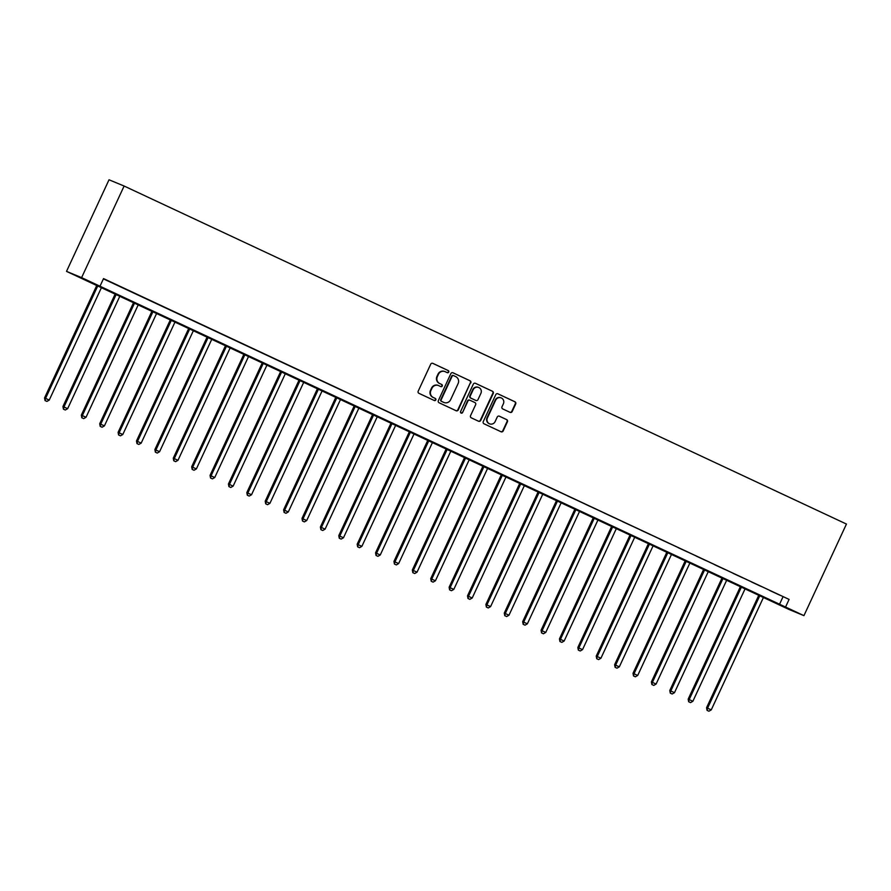 <?xml version="1.0" encoding="UTF-8"?>
<svg xmlns="http://www.w3.org/2000/svg" width="891" height="891" viewBox="0 0 891 891"><rect width="100%" height="100%" fill="white"/><g stroke="black" fill="none" stroke-linecap="round" stroke-linejoin="round"><path stroke-width="1.34" d="M448.73 372.07A1.158 1.114 112.5 0 0 448.206 370.545L432.859 363.372A1.648 1.593 112.5 0 0 430.721 364.196L418.202 391.16A1.648 1.593 112.5 0 0 418.948 393.332L434.296 400.516A1.158 1.114 112.5 0 0 435.788 399.936A1.158 1.114 112.5 0 0 435.265 398.422L433.282 397.486A5.29 5.101 112.5 0 1 430.888 390.536L431.935 388.287A5.29 5.101 112.5 0 1 438.773 385.658L440.767 386.583A1.158 1.114 112.5 0 0 442.259 386.003A1.158 1.114 112.5 0 0 441.736 384.489L439.753 383.553A5.29 5.101 112.5 0 1 437.358 376.603L438.394 374.354A5.29 5.101 112.5 0 1 445.244 371.714L447.226 372.65A1.158 1.114 112.5 0 0 448.73 372.07M447.015 372.549A1.158 1.114 112.5 0 0 447.794 370.378L432.625 363.283M434.084 400.415A1.158 1.114 112.5 0 0 434.864 398.255L433.282 397.486M440.544 386.482A1.158 1.114 112.5 0 0 441.323 384.311L439.753 383.553M510.053 412.355A1.648 1.593 112.5 0 0 512.191 411.531L515.7 403.957A1.648 1.593 112.5 0 0 514.953 401.785L497.913 393.811A1.648 1.593 112.5 0 0 495.775 394.635L483.256 421.61A1.648 1.593 112.5 0 0 484.002 423.782L501.043 431.756A1.648 1.593 112.5 0 0 503.181 430.932L507.425 421.788A1.648 1.593 112.5 0 0 506.678 419.616L499.383 416.208A1.648 1.593 112.5 0 0 497.245 417.033L495.14 421.554A4.422 4.266 112.5 0 1 489.593 423.838A4.422 4.266 112.5 0 1 487.41 417.946L495.652 400.193A4.422 4.266 112.5 0 1 501.21 397.909A4.422 4.266 112.5 0 1 503.382 403.801L502.012 406.764A1.648 1.593 112.5 0 0 502.758 408.936L510.053 412.355M103.412 278.861L789.092 599.409L785.55 607.038L803.938 615.648L846.45 524.053L124.116 186.03L109.025 179.782L66.513 271.376L788.847 609.399L803.938 615.648M789.092 599.409L103.534 278.593L99.992 286.223L81.604 277.624L124.116 186.03M470.793 382.941A1.648 1.593 112.5 0 0 470.047 380.769L453.007 372.794A1.648 1.593 112.5 0 0 450.868 373.619L438.35 400.594A1.648 1.593 112.5 0 0 439.096 402.765L456.136 410.74A1.648 1.593 112.5 0 0 458.275 409.916L470.381 382.774A1.648 1.593 112.5 0 0 469.635 380.602L452.773 372.705M475.46 383.308L492.5 391.283A1.648 1.593 112.5 0 1 493.246 393.454L480.728 420.418A1.648 1.593 112.5 0 1 478.59 421.243L471.294 417.834A1.648 1.593 112.5 0 1 470.548 415.663L475.627 404.726A1.648 1.593 112.5 0 0 474.881 402.543L470.036 400.282A1.648 1.593 112.5 0 0 467.898 401.106L462.618 412.488A1.158 1.114 112.5 0 1 461.159 413.09A1.158 1.114 112.5 0 1 460.591 411.542L473.321 384.132A1.648 1.593 112.5 0 1 475.46 383.308L475.326 383.253M107.934 280.81L117.779 285.365L107.934 280.81M126.322 289.419L136.167 293.974L126.322 289.419M144.71 298.017L154.555 302.572L144.71 298.017M163.098 306.627L172.943 311.182L163.098 306.627M181.486 315.236L191.331 319.791L181.486 315.236M199.885 323.834L209.73 328.389L199.885 323.834M218.273 332.443L228.118 336.998L218.273 332.443M236.661 341.053L246.506 345.608L236.661 341.053M255.049 349.651L264.894 354.206L255.049 349.651M273.437 358.26L283.282 362.815L273.437 358.26M291.825 366.869L301.67 371.413L291.825 366.869M310.213 375.467L320.058 380.023L310.213 375.467M328.601 384.077L338.446 388.632L328.601 384.077M347 392.686L356.845 397.23L347 392.686M365.388 401.284L375.234 405.839L365.388 401.284M383.776 409.893L393.622 414.449L383.776 409.893M402.164 418.503L412.01 423.047L402.164 418.503M420.552 427.101L430.398 431.656L420.552 427.101M438.94 435.71L448.786 440.265L438.94 435.71M457.328 444.319L467.174 448.864L457.328 444.319M475.716 452.918L485.562 457.473L475.716 452.918M494.115 461.527L503.961 466.082L494.115 461.527M512.503 470.136L522.349 474.68L512.503 470.136M530.891 478.734L540.737 483.29L530.891 478.734M549.279 487.344L559.125 491.899L549.279 487.344M567.667 495.953L577.513 500.497L567.667 495.953M586.055 504.551L595.901 509.106L586.055 504.551M604.443 513.16L614.289 517.716L604.443 513.16M622.831 521.77L632.677 526.314L622.831 521.77M641.23 530.368L651.076 534.923L641.23 530.368M659.618 538.977L669.464 543.532L659.618 538.977M678.006 547.586L687.852 552.13L678.006 547.586M696.394 556.184L706.24 560.74L696.394 556.184M714.782 564.794L724.628 569.349L714.782 564.794M733.17 573.403L743.016 577.947L733.17 573.403M751.558 582.001L761.404 586.556L751.558 582.001M769.947 590.61L779.792 595.166L769.947 590.61M99.992 286.223L785.55 607.038M81.604 277.624L66.513 271.376M782.977 596.881L779.436 604.51M445.043 371.625L444.631 371.458A5.29 5.101 112.5 0 0 437.993 374.187L438.394 374.354M439.341 383.386A5.29 5.101 112.5 0 1 436.946 376.425L437.993 374.187M438.572 385.558L438.16 385.391A5.29 5.101 112.5 0 0 431.522 388.12L431.935 388.287M432.87 397.319A5.29 5.101 112.5 0 1 430.476 390.369L431.522 388.12M455.958 410.651A1.648 1.593 112.5 0 0 457.863 409.749L470.381 382.774M453.619 375.634A1.158 1.114 112.5 0 0 452.127 376.214L441.134 399.892A1.158 1.114 112.5 0 0 441.658 401.407L443.751 402.387A5.29 5.101 112.5 0 0 450.601 399.758L458.108 383.575A5.29 5.101 112.5 0 0 455.713 376.615L453.619 375.634M453.53 375.601L453.207 375.467A1.158 1.114 112.5 0 0 451.715 376.047L452.127 376.214M443.952 402.476L443.551 402.309A5.29 5.101 112.5 0 1 443.339 402.22L441.245 401.24A1.158 1.114 112.5 0 1 440.722 399.714L451.715 376.047M475.226 383.219L492.5 391.283M478.411 421.165A1.648 1.593 112.5 0 0 480.316 420.251L492.834 393.287A1.648 1.593 112.5 0 0 492.088 391.116M469.913 400.226L469.635 400.115A1.648 1.593 112.5 0 0 467.497 400.939L462.618 412.488M460.97 412.978A1.158 1.114 112.5 0 0 462.206 412.321M480.895 393.377A4.422 4.266 112.5 0 0 478.723 387.485A4.422 4.266 112.5 0 0 473.166 389.757L470.27 396.016A1.648 1.593 112.5 0 0 471.016 398.188L475.85 400.449A1.648 1.593 112.5 0 0 477.988 399.625L480.895 393.377M478.723 387.485L478.311 387.307A4.422 4.266 112.5 0 0 472.765 389.59L473.166 389.757M475.571 400.337A1.648 1.593 112.5 0 1 475.438 400.282L470.604 398.021A1.648 1.593 112.5 0 1 469.858 395.838L472.765 389.59M501.21 397.909L500.798 397.742A4.422 4.266 112.5 0 0 495.251 400.026L495.652 400.193M489.593 423.838L489.181 423.671A4.422 4.266 112.5 0 1 487.009 417.779L495.251 400.026M500.865 431.667A1.648 1.593 112.5 0 0 502.78 430.765L507.024 421.621A1.648 1.593 112.5 0 0 506.266 419.449L499.149 416.119M509.875 412.266A1.648 1.593 112.5 0 0 511.779 411.364L515.299 403.79A1.648 1.593 112.5 0 0 514.541 401.618L497.679 393.722M96.863 285.243L44.55 397.932L49.25 400.07L101.529 287.437M97.854 285.71L45.575 398.355L45.04 400.56L46.922 401.418L45.441 400.727M49.25 400.07L46.922 401.418M45.04 400.56L44.55 397.932M115.251 293.852L62.938 406.541L67.638 408.679L119.929 296.035M116.242 294.32L63.963 406.953L63.428 409.158L65.31 410.016L63.84 409.337M67.638 408.679L65.31 410.016M63.428 409.158L62.938 406.541M133.639 302.45L81.326 415.139L86.026 417.289L138.317 304.644M134.63 302.918L82.351 415.562L81.816 417.768L83.698 418.625L82.228 417.935M86.026 417.289L83.698 418.625M81.816 417.768L81.326 415.139M152.027 311.059L99.714 423.748L104.414 425.887L156.705 313.253M153.029 311.527L100.739 424.172L100.204 426.377L102.086 427.235L100.616 426.544M104.414 425.887L102.086 427.235M100.204 426.377L99.714 423.748M170.415 319.669L118.102 432.358L122.802 434.496L175.093 321.851M171.417 320.136L119.127 432.77L118.592 434.975L120.474 435.833L119.004 435.153M122.802 434.496L120.474 435.833M118.592 434.975L118.102 432.358M188.803 328.267L136.501 440.956L141.19 443.105L193.481 330.461M189.805 328.734L137.515 441.379L136.98 443.584L138.862 444.442L137.392 443.751M141.19 443.105L138.862 444.442M136.98 443.584L136.501 440.956M207.191 336.876L154.889 449.565L159.578 451.704L211.869 339.07M208.193 337.344L155.903 449.988L155.379 452.194L157.25 453.051L155.78 452.361M159.578 451.704L157.25 453.051M155.379 452.194L154.889 449.565M225.579 345.485L173.277 458.174L177.977 460.313L230.257 347.668M226.581 345.953L174.291 458.587L173.767 460.792L175.638 461.649L174.168 460.97M177.977 460.313L175.638 461.649M173.767 460.792L173.277 458.174M243.978 354.083L191.665 466.773L196.365 468.922L248.645 356.277M244.969 354.551L192.69 467.196L192.155 469.401L194.026 470.259L192.556 469.568M196.365 468.922L194.026 470.259M192.155 469.401L191.665 466.773M262.366 362.693L210.053 475.382L214.753 477.52L267.044 364.887M263.357 363.16L211.078 475.805L210.543 478.01L212.426 478.868L210.955 478.177M214.753 477.52L212.426 478.868M210.543 478.01L210.053 475.382M280.754 371.302L228.441 483.991L233.141 486.13L285.432 373.485M281.745 371.77L229.466 484.403L228.931 486.609L230.814 487.466L229.343 486.787M233.141 486.13L230.814 487.466M228.931 486.609L228.441 483.991M299.142 379.9L246.829 492.589L251.529 494.739L303.82 382.094M300.144 380.368L247.854 493.013L247.319 495.218L249.202 496.075L247.731 495.385M251.529 494.739L249.202 496.075M247.319 495.218L246.829 492.589M317.53 388.509L265.217 501.199L269.917 503.337L322.208 390.704M318.533 388.977L266.242 501.622L265.707 503.827L267.59 504.685L266.119 503.994M269.917 503.337L267.59 504.685M265.707 503.827L265.217 501.199M335.918 397.119L283.616 509.808L288.305 511.946L340.596 399.302M336.921 397.586L284.63 510.22L284.095 512.425L285.978 513.283L284.507 512.603M288.305 511.946L285.978 513.283M284.095 512.425L283.616 509.808M354.306 405.717L302.004 518.406L306.693 520.556L358.984 407.911M355.309 406.185L303.018 518.829L302.495 521.035L304.366 521.892L302.895 521.202M306.693 520.556L304.366 521.892M302.495 521.035L302.004 518.406M372.694 414.326L320.392 527.015L325.092 529.154L377.372 416.509M373.697 414.794L321.406 527.439L320.883 529.644L322.754 530.501L321.283 529.811M325.092 529.154L322.754 530.501M320.883 529.644L320.392 527.015M391.093 422.935L338.78 535.625L343.481 537.763L395.76 425.118M392.085 423.403L339.794 536.037L339.271 538.242L341.142 539.1L339.671 538.42M343.481 537.763L341.142 539.1M339.271 538.242L338.78 535.625M409.481 431.534L357.168 544.223L361.869 546.372L414.148 433.728M410.473 432.001L358.193 544.646L357.659 546.851L359.541 547.709L358.071 547.018M361.869 546.372L359.541 547.709M357.659 546.851L357.168 544.223M427.869 440.143L375.556 552.832L380.257 554.97L432.547 442.326M428.861 440.611L376.581 553.255L376.047 555.461L377.929 556.318L376.459 555.628M380.257 554.97L377.929 556.318M376.047 555.461L375.556 552.832M446.257 448.752L393.945 561.43L398.645 563.58L450.935 450.935M447.26 449.22L394.969 561.853L394.435 564.059L396.317 564.916L394.847 564.237M398.645 563.58L396.317 564.916M394.435 564.059L393.945 561.43M464.645 457.35L412.333 570.04L417.033 572.189L469.323 459.544M465.648 457.818L413.357 570.463L412.823 572.668L414.705 573.526L413.235 572.835M417.033 572.189L414.705 573.526M412.823 572.668L412.333 570.04M483.033 465.96L430.732 578.649L435.421 580.787L487.711 468.143M484.036 466.427L431.745 579.072L431.211 581.277L433.093 582.135L431.623 581.444M435.421 580.787L433.093 582.135M431.211 581.277L430.732 578.649M501.421 474.569L449.12 587.247L453.809 589.397L506.099 476.752M502.424 475.037L450.133 587.67L449.61 589.875L451.481 590.733L450.011 590.054M453.809 589.397L451.481 590.733M449.61 589.875L449.12 587.247M519.809 483.167L467.508 595.856L472.208 598.006L524.487 485.361M520.812 483.635L468.521 596.279L467.998 598.485L469.869 599.342L468.399 598.652M472.208 598.006L469.869 599.342M467.998 598.485L467.508 595.856M538.197 491.776L485.896 604.466L490.596 606.604L542.875 493.959M539.2 492.244L486.909 604.889L486.386 607.094L488.257 607.952L486.787 607.261M490.596 606.604L488.257 607.952M486.386 607.094L485.896 604.466M556.597 500.386L504.284 613.064L508.984 615.213L561.263 502.569M557.588 500.853L505.308 613.487L504.774 615.692L506.656 616.55L505.175 615.87M508.984 615.213L506.656 616.55M504.774 615.692L504.284 613.064M574.985 508.984L522.672 621.673L527.372 623.823L579.662 511.178M575.976 509.452L523.696 622.096L523.162 624.301L525.044 625.159L523.574 624.468M527.372 623.823L525.044 625.159M523.162 624.301L522.672 621.673M593.373 517.593L541.06 630.282L545.76 632.421L598.05 519.776M594.364 518.061L542.084 630.705L541.55 632.911L543.432 633.768L541.962 633.078M545.76 632.421L543.432 633.768M541.55 632.911L541.06 630.282M611.761 526.202L559.448 638.88L564.148 641.03L616.438 528.385M612.763 526.67L560.472 639.304L559.938 641.509L561.82 642.366L560.35 641.687M564.148 641.03L561.82 642.366M559.938 641.509L559.448 638.88M630.149 534.8L577.847 647.49L582.536 649.639L634.826 536.995M631.151 535.268L578.86 647.913L578.326 650.118L580.208 650.976L578.738 650.285M582.536 649.639L580.208 650.976M578.326 650.118L577.847 647.49M648.537 543.41L596.235 656.099L600.924 658.237L653.214 545.593M649.539 543.878L597.248 656.522L596.725 658.727L598.596 659.585L597.126 658.894M600.924 658.237L598.596 659.585M596.725 658.727L596.235 656.099M666.925 552.019L614.623 664.697L619.323 666.847L671.602 554.202M667.927 552.487L615.636 665.12L615.113 667.326L616.984 668.183L615.514 667.504M619.323 666.847L616.984 668.183M615.113 667.326L614.623 664.697M685.313 560.617L633.011 673.306L637.711 675.456L689.99 562.811M686.315 561.085L634.024 673.73L633.501 675.935L635.372 676.792L633.902 676.102M637.711 675.456L635.372 676.792M633.501 675.935L633.011 673.306M703.712 569.226L651.399 681.916L656.099 684.054L708.378 571.409M704.703 569.694L652.424 682.339L651.889 684.544L653.771 685.402L652.29 684.711M656.099 684.054L653.771 685.402M651.889 684.544L651.399 681.916M722.1 577.836L669.787 690.514L674.487 692.663L726.778 580.019M723.091 578.304L670.812 690.937L670.277 693.142L672.159 694L670.689 693.321M674.487 692.663L672.159 694M670.277 693.142L669.787 690.514M740.488 586.434L688.175 699.123L692.875 701.273L745.166 588.628M741.479 586.902L689.2 699.546L688.665 701.752L690.547 702.609L689.077 701.919M692.875 701.273L690.547 702.609M688.665 701.752L688.175 699.123M758.876 595.043L706.563 707.732L711.263 709.871L763.554 597.226M759.878 595.511L707.588 708.156L707.053 710.361L708.935 711.218L707.465 710.528M711.263 709.871L708.935 711.218M707.053 710.361L706.563 707.732"/></g></svg>
